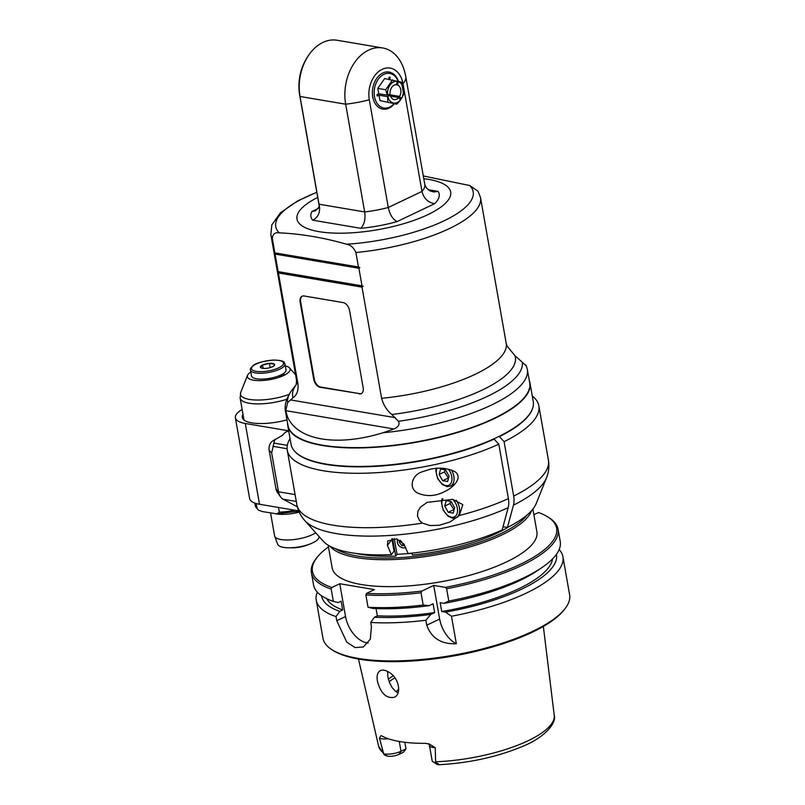 <?xml version="1.0" encoding="UTF-8"?>
<svg xmlns="http://www.w3.org/2000/svg" width="805" height="805" viewBox="0 0 805 805"><rect width="100%" height="100%" fill="white"/><g stroke="black" fill="none" stroke-linecap="round" stroke-linejoin="round"><path stroke-width="1.21" d="M499.191 436.32L504.081 441.693A127.733 40.119 -10 0 0 538.847 405.811A127.733 40.119 -10 0 0 532.276 395.959M290.052 438.665A127.733 40.119 -10 0 0 287.254 450.176A127.733 40.119 -10 0 0 365.913 473.179A127.733 40.119 -10 0 0 498.798 444.209L493.868 438.826M504.081 441.693L513.671 496.091A20.034 12.578 64.5 0 1 513.469 505.148L507.422 527.456L503.024 526.712M422.444 523.099L419.566 520.543L417.473 516.096L417.926 511.256L420.582 507.019L427.143 502.39L452.641 499.352L462.855 504.644L459.303 515.502L450.076 521.972L439.349 525.263L430.051 525.544L422.444 523.099A127.733 40.119 170 0 1 296.844 504.584L287.254 450.176M391.864 538.726L394.027 551.173L391.391 554.675L387.416 545.498L387.789 540.93L396.603 538.917L404.09 544.341L408.055 553.518A110.205 34.615 170 0 0 502.139 529.972L508.186 507.663A20.034 12.578 -115.5 0 0 508.398 498.607L498.798 444.209M430.252 469.204C439.56 467.202 447.952 468.128 455.409 471.972C463.318 478.452 451.907 488.595 444.058 491.835C435.414 496.242 426.781 496.735 418.167 493.304C407.823 488.504 412.1 474.98 421.78 471.941L430.252 469.204M499.784 436.421A122.732 38.539 -10 0 0 532.608 408.326M293.976 450.398A122.732 38.539 -10 0 0 375.995 466.337A122.732 38.539 -10 0 0 494.501 438.936M513.469 505.148A125.057 39.274 -10 0 0 546.484 477.838L536.211 503.538A110.205 34.615 170 0 1 507.422 527.456M391.391 554.675A110.205 34.615 170 0 1 323.147 541.111L304.713 520.473A125.057 39.274 -10 0 0 508.186 507.663M444.722 506.063L446.181 500.68L451.142 501.525L454.644 507.744L453.185 513.117L448.224 512.282L444.722 506.063L450.005 503.548L454.09 509.786M450.87 501.475L450.005 503.548M448.224 512.282L453.507 509.766M439.148 474.447L440.607 469.063L445.568 469.909L449.069 476.127L447.61 481.511L442.649 480.666L439.148 474.447L444.43 471.931L448.516 478.17M445.296 469.858L444.43 471.931M442.649 480.666L447.932 478.15M297.327 506.808L283.229 499.251A12.528 8.915 -80.4 0 1 280.452 496.725A12.528 8.915 -80.4 0 1 278.5 491.775L276.014 489.078L269.162 450.237A7.517 5.353 -80.4 0 1 272.372 441.19L282.283 435.465L285.111 432.486L288.623 430.806L245.284 423.47A35.068 11.008 -10 0 1 235.382 417.825L249.631 498.617A35.068 11.008 170 0 0 259.522 504.262L298.665 510.883M280.452 496.725L277.182 492.046A7.517 5.353 -80.4 0 1 276.014 489.078M269.162 450.237L271.647 452.933L278.5 491.775L295.083 494.582M271.647 452.933L274.807 439.439M242.144 409.473A35.068 11.008 -10 0 0 235.382 417.825M286.993 419.858A33.81 10.616 170 0 1 242.275 417.423A33.81 10.616 170 0 1 243.009 414.384M281.418 436.038A32.562 23.184 99.6 0 0 285.111 432.486M278.49 507.472L279.325 512.161L276.86 513.862L262.289 511.547L258.365 510.129L255.296 505.681A36.316 11.401 170 0 0 257.047 508.388L256.191 503.528M257.047 508.388L258.365 510.129M270.561 512.946L274.616 535.909A22.54 7.084 -10 0 0 274.726 536.311A22.54 7.084 -10 0 0 289.408 539.934A22.54 7.084 -10 0 0 312.421 534.631A22.54 7.084 -10 0 0 315.711 532.779M274.726 536.311L277.735 544.361A20.97 6.581 -10 0 0 291.4 547.742A20.97 6.581 -10 0 0 312.803 542.812A20.97 6.581 -10 0 0 318.961 537.096L318.971 536.432M250.798 372.001A21.715 6.822 -10 0 0 247.548 375.331A21.715 6.822 -10 0 0 269.947 379.628A21.715 6.822 -10 0 0 289.528 367.935A21.715 6.822 -10 0 0 285.332 365.913M284.99 364.021L286.027 369.867A17.529 5.504 170 0 1 282.968 373.852A3.26 1.026 170 0 1 283.189 373.882A3.26 1.026 170 0 1 284.105 374.406A3.26 1.026 170 0 1 282.062 375.754A3.26 1.026 170 0 1 278.409 376.016A17.529 5.504 170 0 1 256.443 378.783A17.529 5.504 170 0 1 251.492 375.955L250.466 370.109A17.529 5.504 -10 0 0 255.416 372.926A17.529 5.504 -10 0 0 274.726 371.055A17.529 5.504 -10 0 0 284.99 364.021C283.732 363.236 286.932 360.268 272.865 360.077C261.836 361.505 255.235 363.367 253.082 365.661C250.727 367.825 249.852 369.304 250.466 370.109M282.968 373.852A17.529 5.504 170 0 1 278.409 376.016M265.63 368.408A7.235 2.274 170 0 1 260.931 367.815A7.235 2.274 170 0 1 260.619 367.563A7.235 2.274 170 0 1 262.521 365.047A7.235 2.274 170 0 1 269.423 363.367A7.235 2.274 170 0 1 274.425 364.212A7.235 2.274 170 0 1 274.374 365.44A7.235 2.274 170 0 1 272.533 366.738A7.235 2.274 170 0 1 265.63 368.408M261.102 367.905L260.619 367.563L262.521 365.047L269.423 363.367L270.168 367.613M263.104 368.398L262.521 365.047M269.423 363.367L274.425 364.212L273.911 365.903M302.871 546.132A15.023 4.719 170 0 1 295.958 547.36M308.295 544.603A14.53 4.558 170 0 1 290.333 547.772M421.951 591.031A123.98 38.932 -10 0 1 366.557 593.355L365.862 594.955A125.228 39.334 -10 0 0 421.025 592.742A628.474 447.51 -80.4 0 1 421.951 591.031L433.714 585.426L439.641 619.055A25.046 15.728 -115.5 0 0 456.334 643.779L451.474 616.258A125.228 39.334 -10 0 0 562.906 556.708A125.228 39.334 -10 0 0 559.163 549.523M439.641 619.055L426.741 625.203L425.875 620.253L430.786 614.426L434.64 612.585L433.09 603.8L429.236 605.642A119.281 37.463 170 0 1 372.876 608.429A7638.232 5438.892 99.6 0 1 368.036 607.252L365.862 594.955M421.025 592.742L423.189 605.038L429.236 605.642M426.741 625.203C431.379 638.113 441.241 644.302 456.334 643.779M376.066 608.58L377.344 615.815L374.426 617.214A7638.021 5438.741 99.6 0 0 370.713 622.466A125.228 39.334 -10 0 0 425.875 620.253M370.713 622.466L371.437 626.572L370.31 639.2L363.387 646.958L355.065 647.582L346.784 642.179L336.762 620.705L336.037 616.6A7638.021 5438.741 -80.4 0 1 339.74 611.347L342.668 609.959L341.119 601.174L338.191 602.563A7638.232 5438.892 -80.4 0 1 333.351 601.385L331.187 589.089L331.881 587.489L339.76 583.736L345.536 616.519A25.046 15.728 -115.5 0 0 368.147 643.014M317.311 592.168A125.228 39.334 -10 0 0 316.244 600.198A125.228 39.334 -10 0 0 336.037 616.6M562.906 556.708L569.618 594.764A125.228 39.334 170 0 1 564.939 608.801A125.228 39.334 170 0 1 358.305 658.44A125.228 39.334 170 0 1 332.163 649.846A125.228 39.334 170 0 1 322.956 638.254L316.244 600.198M366.557 593.355L374.436 589.602L339.76 583.736M321.517 595.75A119.281 37.463 -10 0 0 339.74 611.347M564.939 608.801L563.953 610.049A123.98 38.932 170 0 1 453.255 656.025A123.98 38.932 170 0 1 333.512 650.682L332.163 649.846M435.757 761.782A89.164 28.004 170 0 0 554.232 715.293C556.688 721.713 546.867 736.897 521.026 747.03C496.011 757.223 468.54 763.13 438.614 764.75L438.614 764.75C439.399 764.468 438.413 763.774 435.656 762.677L435.213 747.674L429.125 743.941L425.09 743.337A90.18 28.316 170 0 1 382.013 736.042L380.896 735.69L379.477 738.245L383.472 752.937A89.164 28.004 170 0 1 378.642 746.255L358.477 659.033M377.585 681.885C376.398 676.12 377.314 672.376 380.322 670.646C382.868 669.539 386.008 670.233 389.721 672.728C399.018 678.273 401.957 694.313 394.219 697.321C386.47 698.649 380.926 693.497 377.585 681.885M435.656 762.677L435.596 762.667A12.226 3.834 170 0 1 433.04 761.832A12.226 3.834 170 0 1 432.144 760.695L429.457 745.48A12.226 3.834 -10 0 0 435.213 747.674M435.596 762.667L438.604 764.75L437.377 764.498A8.463 2.657 170 0 1 437.085 764.337L433.04 761.832M378.642 746.255L383.894 753.923C383.542 754.496 384.569 755.191 386.964 756.016L389.228 756.358A8.463 2.657 170 0 0 399.028 754.345L401.001 751.276A12.226 3.834 170 0 1 383.955 753.933L383.472 752.937M399.028 754.345L403.496 752.212L405.992 748.892L401.001 751.276L399.28 741.475M404.824 742.291L405.992 748.892M396.191 691.797A66.372 20.849 170 0 1 398.757 689.11M387.597 671.451L387.869 676.975L389.469 682.57L392.166 687.671L395.708 691.455L398.083 692.793M556.446 554.333A119.281 37.463 -10 0 1 445.517 612.122L451.474 616.258M433.714 585.426L445.296 587.378A628.474 394.661 64.5 0 1 446.624 588.747L448.798 601.043L443.968 603.348L440.164 602.704L441.714 611.478L445.517 612.122M446.624 588.747A125.228 39.334 -10 0 0 558.056 529.197A125.228 39.334 -10 0 0 548.859 517.605L547.511 516.77A123.98 38.932 -10 0 0 538.515 512.523L533.886 514.727M558.056 529.197L560.23 541.493A125.228 39.334 170 0 1 541.886 567.606A125.228 39.334 170 0 1 448.798 601.043M445.296 587.378A123.98 38.932 -10 0 0 547.511 516.77M328.47 546.917A123.98 38.932 -10 0 0 317.059 557.402A123.98 38.932 -10 0 0 331.881 587.489M532.89 509.092L536.885 531.723A103.946 32.643 170 0 1 506.476 561.94A103.946 32.643 170 0 1 397.569 586.493A103.946 32.643 170 0 1 332.153 567.817L328.168 545.186M317.059 557.402L316.083 558.65A125.228 39.334 -10 0 0 311.394 572.687A125.228 39.334 -10 0 0 331.187 589.089M333.351 601.385A125.228 39.334 170 0 1 313.568 584.983L311.394 572.687M342.668 609.959A115.216 36.185 170 0 1 326.77 598.749M552.532 558.942A115.216 36.185 170 0 1 441.714 611.478M541.886 567.606L537.468 570.614A119.281 37.463 170 0 1 443.968 603.348M329.97 546.223A103.946 32.643 -10 0 0 401.353 559.143A103.946 32.643 -10 0 0 501.726 535.013A103.946 32.643 -10 0 0 531.552 510.682M335.514 548.708A102.688 32.25 -10 0 0 500.66 533.695A102.688 32.25 -10 0 0 527.195 514.908M412.09 553.327L397.056 554.363L395.718 556.154A97.677 30.681 170 0 1 356.363 553.488M509.243 526.53A97.677 30.681 170 0 1 412.381 554.997L412.049 553.105M394.279 538.585L397.056 554.363M395.718 556.154L392.619 538.615M405.549 547.722A6.259 5.635 37 0 1 404.362 547.933A6.259 5.635 37 0 1 398.586 545.237A6.259 5.635 37 0 1 397.771 539.239A6.259 5.635 -143 0 0 398.636 545.216A6.259 5.635 -143 0 0 404.392 547.893A6.259 5.635 -143 0 0 405.539 547.692M404.593 545.508L401.916 545.689L399.24 542.318L400.055 540.236M399.24 542.318L400.548 540.578L403.235 543.949L403.848 543.848M401.916 545.689L403.235 543.949M423.189 605.038A125.228 39.334 170 0 1 368.036 607.252M434.64 612.585A115.216 36.185 170 0 1 377.344 615.815M374.426 617.214A119.281 37.463 -10 0 0 430.786 614.426M361.455 393.524A7.517 4.719 64.5 0 1 359.724 393.655L320.189 387.306A7.517 4.719 64.5 0 1 313.749 379.397L300.124 302.117A7.517 4.719 64.5 0 1 302.086 296.22A7.517 4.719 64.5 0 1 304.089 295.978L343.101 302.569A7.517 4.719 64.5 0 1 349.541 310.478L363.166 387.758A7.517 4.719 64.5 0 1 361.193 393.665A7.517 4.719 64.5 0 1 359.201 393.907M300.124 302.117L300.647 301.865A7.517 4.719 64.5 0 1 302.358 296.099M300.647 301.865L314.272 379.145L313.749 379.397M320.189 387.306L320.712 387.054A7.517 4.719 64.5 0 1 314.272 379.145M320.712 387.054L359.724 393.655M287.677 402.57A119.059 37.392 170 0 1 292.205 389.751C286.288 398.022 284.084 405.428 285.604 411.999A122.732 38.539 -10 0 0 287.385 416.557L285.705 410.651L287.677 402.57L293.02 397.771C296.834 395.215 298.494 390.677 298.001 384.166L278.399 272.996L362.009 287.144L381.61 398.304C383.452 405.046 386.863 410.449 391.844 414.495L398.445 421.307C399.944 424.446 398.445 426.992 393.937 428.964L383.049 432.738A122.732 38.539 -10 0 0 527.335 369.374L526.319 365.903M391.844 414.495A113.042 35.501 -10 0 0 515.019 355.79L522.344 362.26A119.059 37.392 170 0 1 398.445 421.307M524.578 364.263L526.339 365.621M526.158 365.812L522.344 362.26M423.289 175.953L469.707 185.522A100.243 31.476 170 0 1 443.857 220.922A100.243 31.476 170 0 1 346.532 244.227C350.638 244.911 353.757 247.678 355.901 252.529L358.456 267.008L274.847 252.861A115.135 25.559 -157 0 0 274.757 253.183L359.855 267.582A115.135 25.559 -157.1 0 0 358.456 267.008M355.901 252.529A106.451 33.428 -10 0 0 480.515 197.617L478.029 191.218L469.707 185.522M515.019 355.79L507.12 346.07M274.847 252.861L272.301 238.381C272.815 233.993 275.129 232.142 279.224 232.846A100.243 31.476 170 0 1 316.828 192.385M359.855 267.582A115.266 76.777 124.7 0 1 358.899 268.266L275.038 254.088L278.138 271.647A115.266 25.589 -157 0 0 278.057 271.919A115.135 76.696 -55.3 0 0 278.399 272.996M275.038 254.088A115.266 76.777 124.7 0 1 274.757 253.183M346.532 244.227C323.61 237.636 301.171 233.842 279.224 232.846M317.713 197.406A78.035 24.512 -10 0 0 320.058 231.82A78.035 24.512 -10 0 0 427.847 214.663A78.035 24.512 -10 0 0 423.772 178.7M405.79 76.747L424.788 184.466A53.855 16.915 -10 0 1 421.981 191.429L402.993 83.71A53.855 16.915 -10 0 0 405.79 76.747A53.855 53.855 0 0 0 403.456 67.932A42.574 30.318 99.6 0 0 382.687 47.968A42.574 30.318 99.6 0 0 345.667 104.207L300.024 96.489A42.574 30.318 -80.4 0 1 310.861 52.265A53.855 53.855 0 0 0 299.732 95.443A53.855 16.915 -10 0 0 300.024 96.489L319.022 204.208L364.665 211.936A53.855 16.915 -10 0 0 388.282 207.489C389.851 214.663 392.78 219.363 397.066 221.596A66.372 20.849 170 0 1 360.731 228.308C364.343 224.555 365.661 219.101 364.665 211.936L345.667 104.207A53.855 16.915 -10 0 0 369.294 99.77L388.282 207.489L421.981 191.429C423.812 198.483 428.039 202.558 434.67 203.675A66.372 20.849 170 0 0 438.151 191.409L428.079 189.708M319.022 204.208L319.484 206.674C320.118 212.953 317.874 217.451 312.753 220.188L360.731 228.308M319.484 206.674A53.855 16.915 170 0 1 319.142 205.506L319.062 206.996L315.51 210.739L311.958 211.494L318.206 208.515M424.788 184.466L426.328 187.837L429.93 190.916L434.036 191.982L438.151 191.409M402.993 83.71A23.979 17.076 99.6 0 0 382.184 69.321A23.979 17.076 99.6 0 0 369.294 99.77M394.339 103.795A18.787 13.373 -80.4 0 1 389.026 108.132A18.787 13.373 -80.4 0 1 372.936 97.868A18.787 13.373 -80.4 0 1 381.329 73.859A18.787 13.373 -80.4 0 1 398.395 81.325M398.133 81.265A17.529 12.488 99.6 0 0 382.063 75.408A17.529 12.488 99.6 0 0 374.738 97.818A17.529 12.488 99.6 0 0 389.69 107.105A17.529 12.488 99.6 0 0 394.068 103.754M390.586 96.167L398.767 97.556L400.538 99.971L396.815 104.217L379.96 100.575L379.004 95.191L377.263 96.026A13.776 9.811 -80.4 0 1 377.012 94.618L378.763 93.783L377.807 88.409L384.659 78.548L397.247 81.305A11.018 7.849 99.6 0 0 387.618 95.161L390.093 93.984A7.517 5.353 -80.4 0 1 396.513 84.746L397.247 81.305M388.704 79.232L389.147 77.139A13.776 9.811 -80.4 0 1 390.184 77.411L389.761 79.413M379.004 95.191L387.567 96.64L390.345 95.393L387.98 94.99M387.618 95.161L378.763 93.783M392.528 79.876L385.686 89.737L387.316 95.232M377.807 88.409L385.686 89.737M389.077 77.491L390.184 77.411M397.549 85.008A7.517 5.353 -80.4 0 1 399.562 96.419L401.303 98.673A11.018 7.849 99.6 0 0 398.284 81.577L397.549 85.008L395.869 84.726M398.284 81.577L397.207 81.114M388.805 94.598L399.562 96.419M399.522 98.532L401.303 98.673M398.234 81.285L401.524 82.191L403.667 94.356L401.323 98.834M379.96 100.575L396.815 104.217M387.567 96.64L387.829 101.903M400.508 99.81A11.018 7.849 -80.4 0 1 387.869 96.57M398.767 97.556A7.517 5.353 -80.4 0 1 394.219 99.589A7.517 5.353 -80.4 0 1 390.345 95.393M310.861 52.265A42.574 30.318 -80.4 0 1 337.043 40.25L382.687 47.968M299.732 95.443L319.142 205.506M358.899 268.266L361.998 285.835A115.266 25.589 -157.1 0 1 363.156 286.318L278.057 271.919M362.009 287.144A115.135 76.696 -55.3 0 0 363.156 286.318M278.138 271.647L361.998 285.835M287.385 416.557C297.317 440.305 336.933 447.006 383.049 432.738M527.335 369.374L529.7 382.798A122.732 38.539 170 0 1 415.531 442.066A122.732 38.539 170 0 1 287.979 425.422L285.604 411.999M287.586 423.229A122.974 38.62 -10 0 0 287.767 425.694A122.974 38.62 -10 0 0 365.158 447.791A122.974 38.62 -10 0 0 494.018 418.741A122.974 38.62 -10 0 0 529.992 382.989A122.974 38.62 -10 0 0 529.318 380.604M529.992 382.989L533.252 401.484A122.974 38.62 170 0 1 418.852 460.883A122.974 38.62 170 0 1 291.028 444.199L287.767 425.694M546.484 477.838C548.758 472.314 549.413 466.437 548.436 460.219A127.733 40.119 170 0 1 513.671 496.091M508.398 498.607A127.733 40.119 170 0 1 459.303 515.502M387.416 545.498L391.954 539.461M457.824 516.89L456.123 517.706A12.528 7.869 -115.5 0 0 456.224 500.227M442.971 498.758A11.018 6.923 -115.5 0 0 445.96 513.721A11.018 6.923 -115.5 0 0 456.757 514.395A11.018 6.923 -115.5 0 0 452.752 499.372M454.936 484.006L450.559 486.089A12.528 7.869 -115.5 0 0 451.535 470.009M436.803 468.359A11.018 6.923 -115.5 0 0 440.768 482.527A11.018 6.923 -115.5 0 0 450.961 483.211A11.018 6.923 -115.5 0 0 448.395 469.134M272.905 446.322L287.083 448.727M287.315 445.356L273.73 443.062M283.229 499.251L296.3 501.455M259.522 504.262L245.284 423.47M294.932 510.259A36.316 11.401 170 0 1 279.325 512.161M299.208 512.121A22.54 7.084 170 0 1 275.622 513.781M244.006 420.029L240.121 398.012A32.562 10.224 -10 0 0 286.801 399.28M289.065 394.38A31.556 9.912 170 0 1 255.165 399.984A31.556 9.912 170 0 1 240.735 392.367L240.121 398.012M256.081 371.336A16.281 5.112 -10 0 0 282.998 364.816A16.281 5.112 -10 0 0 263.476 361.515A16.281 5.112 -10 0 0 256.081 371.336M345.536 616.519L336.762 620.705M379.477 738.245A12.226 3.834 -10 0 0 388.201 738.738M383.955 753.933L386.964 756.016M389.167 681.775A77.642 24.381 170 0 1 394.842 677.76M393.243 675.818A78.9 24.774 -10 0 0 388.362 679.219M395.376 417.674L290.424 399.914M285.705 410.651L393.937 428.964M316.798 192.244L297.266 201.139L280.321 212.923L271.818 224.927L270.852 234.587A106.451 33.428 -10 0 0 272.301 238.381M298.001 384.166A106.451 33.428 170 0 1 296.562 380.373L270.852 234.587M312.753 220.188A63.867 20.055 170 0 1 311.958 211.494M397.066 221.596L434.67 203.675M480.515 197.617L506.224 343.403A106.451 33.428 170 0 1 381.61 398.304M296.321 384.528A113.042 35.501 -10 0 0 293.02 397.771M548.436 460.219L538.847 405.811M304.713 520.473C300.678 516.055 298.061 510.762 296.844 504.584M442.076 498.808L441.402 502.219L443.163 510.068L448.033 516.226L452.641 518.229L456.123 517.706M436.129 468.399L435.827 470.603L437.588 478.452L442.458 484.61L447.067 486.623L450.559 486.089M298.796 511.195L276.86 513.872M254.833 503.095L255.296 505.681M247.548 375.331L240.735 392.367M289.528 367.935L295.556 374.687M554.232 715.293L543.355 626.431M429.457 745.48L428.431 743.689L429.125 743.941M507.19 346.21L506.224 343.403M296.24 384.73L296.562 380.373M296.341 384.478L292.205 389.751"/></g></svg>
